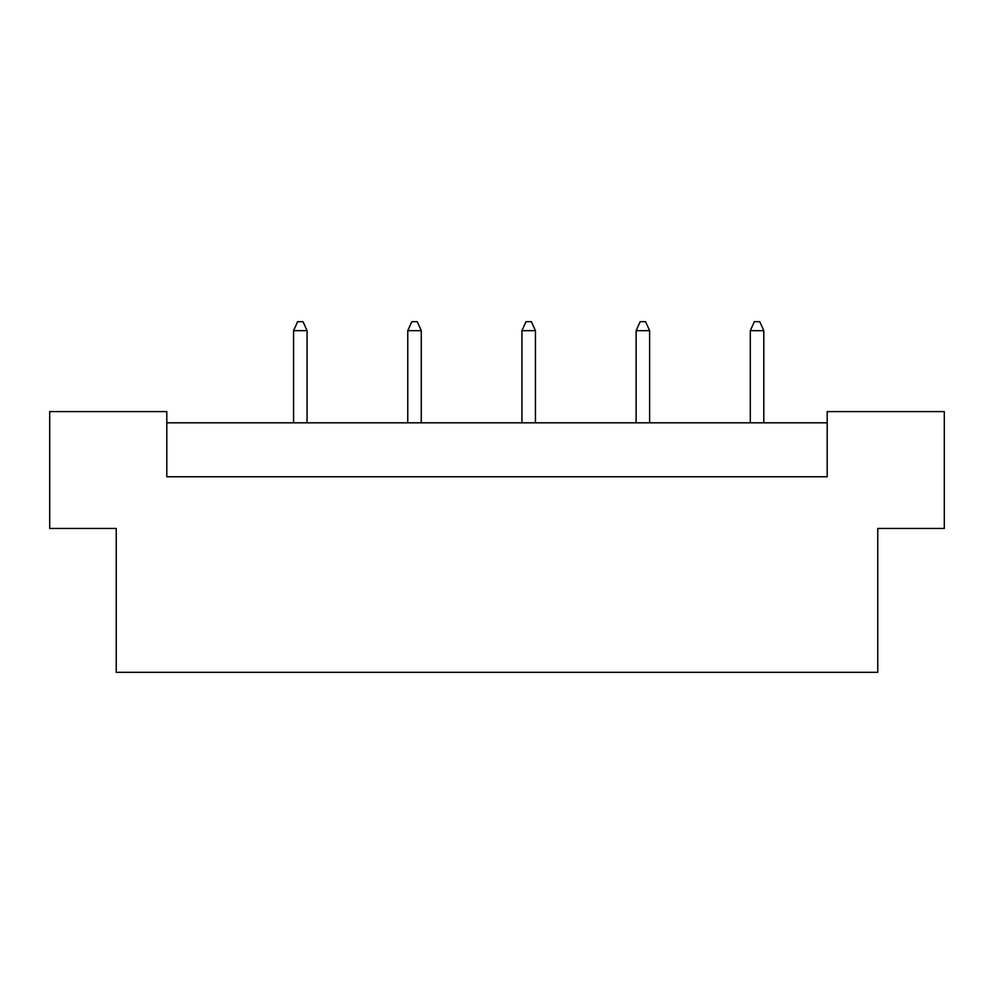 <?xml version="1.0" encoding="UTF-8"?>
<svg xmlns="http://www.w3.org/2000/svg" width="994" height="994" viewBox="0 0 994 994"><rect width="100%" height="100%" fill="white"/><g stroke="black" fill="none" stroke-linecap="round" stroke-linejoin="round"><path stroke-width="1.49" d="M116.236 528.473L49.7 528.473L49.7 411.591L166.806 411.591L166.806 476.772L827.194 476.772L827.194 411.591L944.3 411.591L944.3 528.473L877.764 528.473L877.764 672.329L116.236 672.329L116.236 528.473M827.194 422.823L166.806 422.823M307.071 422.823L307.071 330.667L293.578 330.667L293.578 422.823M293.578 330.667L297.628 321.671L303.021 321.671L307.071 330.667M421.257 422.823L421.257 330.667L407.764 330.667L407.764 422.823M407.764 330.667L411.814 321.671L417.207 321.671L421.257 330.667M535.431 422.823L535.431 330.667L521.949 330.667L521.949 422.823M521.949 330.667L526 321.671L531.392 321.671L535.431 330.667M649.616 422.823L649.616 330.667L636.135 330.667L636.135 422.823M636.135 330.667L640.186 321.671L645.578 321.671L649.616 330.667M763.802 422.823L763.802 330.667L750.321 330.667L750.321 422.823M750.321 330.667L754.371 321.671L759.764 321.671L763.802 330.667"/></g></svg>
